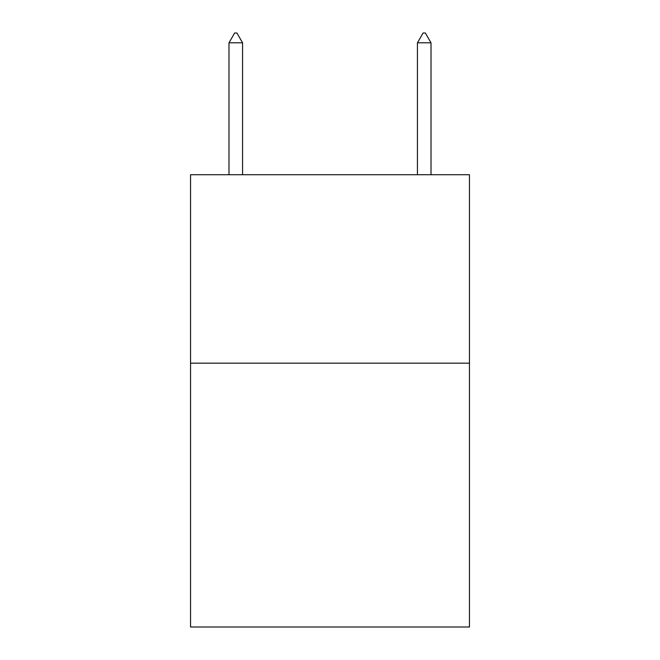 <?xml version="1.0" encoding="UTF-8"?>
<svg xmlns="http://www.w3.org/2000/svg" width="660" height="660" viewBox="0 0 660 660"><rect width="100%" height="100%" fill="white"/><g stroke="black" fill="none" stroke-linecap="round" stroke-linejoin="round"><path stroke-width="0.99" d="M469.458 363.165L469.458 627L190.542 627L190.542 174.718L469.458 174.718L469.458 363.165L190.542 363.165M242.558 42.801L236.907 33L234.647 33L228.987 42.801L242.558 42.801L242.558 174.718M228.987 42.801L228.987 174.718M423.093 33L425.353 33L431.013 42.801L417.442 42.801L423.093 33M431.013 174.718L431.013 42.801M417.442 174.718L417.442 42.801"/></g></svg>

